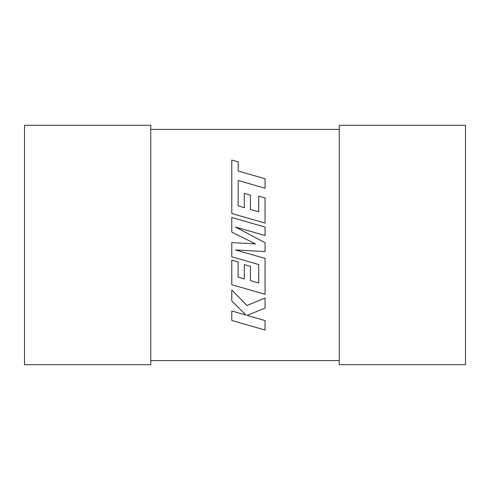 <?xml version="1.0" encoding="UTF-8"?>
<svg xmlns="http://www.w3.org/2000/svg" width="490" height="490" viewBox="0 0 490 490"><rect width="100%" height="100%" fill="white"/><g stroke="black" fill="none" stroke-linecap="round" stroke-linejoin="round"><path stroke-width="0.73" d="M150.755 129.427L339.245 129.427M150.755 360.573L339.245 360.573M150.755 125.299L150.755 364.701L24.5 364.701L24.5 125.299L150.755 125.299M339.245 364.701L339.245 125.299L465.5 125.299L465.5 364.701L339.245 364.701M238.116 205.88L238.207 180.504L265.065 188.227L265.065 178.746L238.207 171.028L238.207 161.914L231.776 160.065L231.776 213.499L265.065 223.079L265.065 197.929L258.732 196.129L258.732 211.796L250.457 209.438L250.457 195.155L244.308 193.397L244.308 207.68L238.116 205.88M231.776 217.511L231.776 232.113L255.56 243.904L231.776 242.624L231.776 256.803L258.732 264.551L258.732 283L250.457 280.648L250.457 266.358L244.308 264.6L244.308 278.89L238.116 277.089L238.116 261.923L231.776 260.123L231.776 284.714L265.065 294.294L265.065 258.432L235.433 249.925L265.065 251.584L265.065 242.709L235.286 226.993L265.065 235.543L265.065 227.084L231.776 217.511M231.776 320.466L265.065 330.033L265.065 320.57L246.991 315.389L265.065 308.137L265.065 298.006L246.991 305.497L231.776 289.957L231.776 300.915L245.974 315.058L231.776 310.991L231.776 320.466"/></g></svg>
